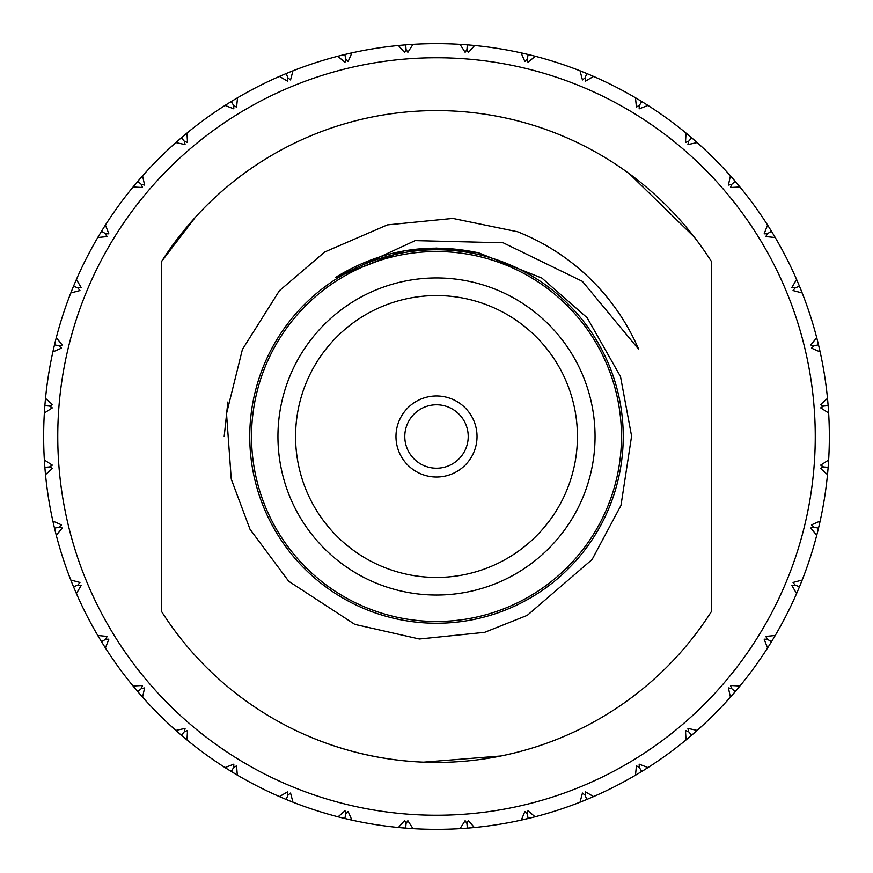 <?xml version="1.0" encoding="UTF-8"?>
<svg xmlns="http://www.w3.org/2000/svg" width="873" height="873" viewBox="0 0 873 873"><rect width="100%" height="100%" fill="white"/><g stroke="black" fill="none" stroke-linecap="round" stroke-linejoin="round"><path stroke-width="1.31" d="M161.68 261.333L195.301 217.322M196.381 216.144L198.106 214.278M200.55 211.681C228.006 182.981 259.608 159.999 295.369 142.736M500.895 755.985L423.645 762.151M422.041 762.085L419.509 761.965M415.941 761.758C376.318 759.172 338.397 749.732 302.178 733.44M474.115 827.549L463.945 828.39M463.661 828.412L460.016 828.641A392.85 392.85 0 0 1 412.984 828.641L412.111 828.597M461.151 828.575L460.06 828.641M398.775 827.539L398.383 827.495A392.85 392.85 0 0 1 351.928 820.14L348.371 819.332M340.677 817.488L337.687 816.724A392.85 392.85 0 0 1 292.957 802.189L292.717 802.091M282.034 797.704L286.158 799.45L287.937 795.172L290.545 793.033L292.957 802.189L290.709 801.294M232.436 769.495L233.658 767.52L231.236 771.459L225.027 767.574A392.85 392.85 0 0 1 186.975 739.933L186.778 739.769M227.427 769.102L225.027 767.574L233.844 764.148L233.658 767.52L236.572 765.817L237.292 775.093M177.972 732.294L175.844 730.417A392.85 392.85 0 0 1 142.583 697.156L142.408 696.97M135.042 688.404L133.067 686.025A392.85 392.85 0 0 1 105.426 647.973L105.284 647.755M99.227 637.934L97.776 635.479A392.85 392.85 0 0 1 76.42 593.575L76.311 593.334M71.859 582.695L70.811 580.043A392.85 392.85 0 0 1 56.276 535.313L56.21 535.062M53.482 523.855L52.86 521.072A392.85 392.85 0 0 1 45.505 474.617L45.483 474.355M44.534 462.854L44.359 460.016A392.85 392.85 0 0 1 44.359 412.984L44.403 412.111M45.232 401.22L45.505 398.383A392.85 392.85 0 0 1 52.86 351.928L52.915 351.677M55.577 340.448L56.276 337.687A392.85 392.85 0 0 1 70.811 292.957L70.909 292.717M75.296 282.034L76.42 279.425A392.85 392.85 0 0 1 97.776 237.521L97.907 237.292M103.898 227.427L105.426 225.027A392.85 392.85 0 0 1 133.067 186.975L133.231 186.778M140.706 177.972L142.583 175.844A392.85 392.85 0 0 1 175.844 142.583L176.03 142.408M184.781 134.889L186.975 133.067A392.85 392.85 0 0 1 225.027 105.426L225.245 105.284M235.066 99.227L237.521 97.776A392.85 392.85 0 0 1 279.425 76.42L279.666 76.311M290.305 71.859L292.957 70.811A392.85 392.85 0 0 1 337.687 56.276L337.938 56.21M349.145 53.482L351.928 52.86A392.85 392.85 0 0 1 398.383 45.505L398.645 45.483M409.895 44.556L412.984 44.359A392.85 392.85 0 0 1 460.016 44.359L460.889 44.403M471.78 45.232L474.617 45.505A392.85 392.85 0 0 1 521.072 52.86L521.323 52.915M532.552 55.577L535.313 56.276A392.85 392.85 0 0 1 580.043 70.811L580.283 70.909M590.966 75.296L593.575 76.42A392.85 392.85 0 0 1 635.479 97.776L635.708 97.907M645.573 103.898L647.973 105.426A392.85 392.85 0 0 1 686.025 133.067L686.222 133.231M695.028 140.706L697.156 142.583A392.85 392.85 0 0 1 730.417 175.844L730.592 176.03M738.111 184.781L739.933 186.975A392.85 392.85 0 0 1 767.574 225.027L767.716 225.245M773.773 235.066L775.224 237.521A392.85 392.85 0 0 1 796.58 279.425L796.689 279.666M801.141 290.305L802.189 292.957A392.85 392.85 0 0 1 816.724 337.687L816.79 337.938M819.518 349.145L820.14 351.928A392.85 392.85 0 0 1 827.495 398.383L827.517 398.645M828.466 410.146L828.641 412.984A392.85 392.85 0 0 1 828.641 460.016L828.597 460.889M827.768 471.78L827.495 474.617A392.85 392.85 0 0 1 820.14 521.072L820.085 521.323M817.423 532.552L816.724 535.313A392.85 392.85 0 0 1 802.189 580.043L802.091 580.283M797.704 590.966L796.58 593.575A392.85 392.85 0 0 1 775.224 635.479L775.093 635.708M769.102 645.573L767.574 647.973A392.85 392.85 0 0 1 739.933 686.025L739.769 686.222M732.294 695.028L730.417 697.156A392.85 392.85 0 0 1 697.156 730.417L696.97 730.592M688.219 738.111L686.025 739.933A392.85 392.85 0 0 1 647.973 767.574L647.755 767.716M466.444 828.204L460.016 828.641L465.134 820.685L466.957 823.523L468.321 820.434L474.355 827.517M473.068 827.648L468.692 828.03M411.423 828.553L406.556 828.204M404.799 828.073L398.983 827.549M343.929 818.285L344.54 818.438M351.437 820.031L344.791 818.492L345.501 815.524M285.351 799.111L279.425 796.58L287.599 791.811L287.937 795.172M292.597 802.047L291.898 801.763M291.506 801.61L286.977 799.788M230.483 771.001L227.067 768.862M236.168 774.438L231.989 771.918M180.689 734.651L175.844 730.417L185.087 728.409L184.367 731.705L187.509 730.483L186.975 739.933L181.562 735.393M185.774 738.94L182.042 735.797M137.203 690.958L133.067 686.025L142.517 685.491L141.295 688.633L144.591 687.913L142.583 697.156L137.945 691.831M141.546 695.988L138.665 692.682M101.082 641.011L97.776 635.479L107.183 636.428L105.48 639.342L108.852 639.156L105.426 647.973L101.672 641.982M104.585 646.653L102.261 642.932M73.212 586.023L70.811 580.043L79.967 582.455L77.828 585.063L81.189 585.401L76.42 593.575L73.648 587.071M75.798 592.145L74.085 588.107M54.301 527.347L52.86 521.072L61.525 524.88L59.004 527.128L62.267 527.99L56.276 535.313L54.562 528.46M55.894 533.796L54.824 529.54M44.796 466.444L44.359 460.016L52.315 465.134L49.477 466.957L52.566 468.321L45.505 474.617L44.883 467.579M45.352 473.068L44.97 468.692M44.927 404.799L45.505 398.383L52.566 404.679L49.477 406.043L52.315 407.866L44.359 412.984L44.839 405.934M44.447 411.423L44.752 407.047M54.715 343.929L54.562 344.54M53.198 350.4L54.181 346.123M73.889 285.351L76.42 279.425L81.189 287.599L77.828 287.937L79.967 290.545L70.811 292.957L73.452 286.399M71.39 291.506L73.212 286.977M98.562 236.168L100.821 232.414M104.804 233.233L107.183 236.572L97.776 237.521L101.41 231.454M138.349 180.689L142.583 175.844L144.591 185.087L141.295 184.367L142.517 187.509L133.067 186.975L137.607 181.562M134.06 185.774L136.886 182.413M182.042 137.203L186.975 133.067L187.509 142.517L184.367 141.295L185.087 144.591L175.844 142.583L181.169 137.945M177.012 141.546L180.318 138.665M231.4 101.443L237.521 97.776L236.572 107.183L233.658 105.48L233.844 108.852L225.027 105.426L229.49 102.61M226.347 104.585L230.068 102.261M286.344 73.474L292.957 70.811L290.545 79.967L287.937 77.828L287.599 81.189L279.425 76.42L285.929 73.648M280.855 75.798L284.893 74.085M345.653 54.301L351.928 52.86L348.12 61.525L345.872 59.004L345.01 62.267L337.687 56.276L344.54 54.562M339.204 55.894L343.46 54.824M406.556 44.796L412.984 44.359L407.866 52.315L406.043 49.477L404.679 52.566L398.383 45.505L405.421 44.883M399.932 45.352L404.308 44.97M468.201 44.927L474.617 45.505L468.321 52.566L466.957 49.477L465.134 52.315L460.016 44.359L467.066 44.839M461.577 44.447L465.953 44.752M529.071 54.715L528.46 54.562M522.6 53.198L527.347 54.301M587.649 73.889L593.575 76.42L585.401 81.189L585.063 77.828L582.455 79.967L580.043 70.811L586.601 73.452M581.494 71.39L585.565 73.026M636.832 98.562L640.586 100.821M639.767 104.804L636.428 107.183L635.479 97.776L641.546 101.41M692.311 138.349L697.156 142.583L687.913 144.591L688.633 141.295L685.491 142.517L686.025 133.067L691.438 137.607M687.226 134.06L690.587 136.886M735.797 182.042L739.933 186.975L730.483 187.509L731.705 184.367L728.409 185.087L730.417 175.844L735.055 181.169M731.454 177.012L734.335 180.318M771.918 231.989L775.224 237.521L765.817 236.572L767.52 233.658L764.148 233.844L767.574 225.027L771.328 231.018M768.415 226.347L770.739 230.068M799.788 286.977L802.189 292.957L793.033 290.545L795.172 287.937L791.811 287.599L796.58 279.425L799.352 285.929M797.202 280.855L798.915 284.893M818.699 345.653L820.14 351.928L811.475 348.12L813.996 345.872L810.733 345.01L816.724 337.687L818.438 344.54M817.106 339.204L818.176 343.46M828.204 406.556L828.641 412.984L820.685 407.866L823.523 406.043L820.434 404.679L827.495 398.383L828.117 405.421M827.648 399.932L828.073 404.799M828.073 468.201L827.495 474.617L820.434 468.321L823.523 466.957L820.685 465.134L828.641 460.016L828.161 467.066M828.553 461.577L828.248 465.953M818.285 529.071L818.438 528.46M819.802 522.6L818.819 526.877M799.111 587.649L796.58 593.575L791.811 585.401L795.172 585.063L793.033 582.455L802.189 580.043L799.548 586.601M801.61 581.494L799.974 585.565M774.438 636.832L771.918 641.011M734.651 692.311L730.417 697.156L728.409 687.913L731.705 688.633L730.483 685.491L739.933 686.025L735.393 691.438M738.94 687.226L736.114 690.587M732.316 689.157L731.738 688.655M690.958 735.797L686.025 739.933L685.491 730.483L688.633 731.705L687.913 728.409L697.156 730.417L691.831 735.055M695.988 731.454L692.682 734.335M641.6 771.557L641.011 771.918M646.653 768.415L642.932 770.739M635.817 775.038L635.479 775.224A392.85 392.85 0 0 1 593.575 796.58L593.334 796.689M592.145 797.202L588.107 798.915M527.347 818.699L522.185 819.889M521.934 819.954L521.072 820.14A392.85 392.85 0 0 1 474.617 827.495L467.579 828.117M521.323 820.085L524.88 811.475L527.128 813.996L527.99 810.733L535.062 816.79M533.796 817.106L529.54 818.176M534.822 816.844L522.763 819.758M466.957 823.523L467.328 828.139L461.752 828.542M412.482 828.619L400.107 827.659M281.019 797.267L279.425 796.58A392.85 392.85 0 0 1 237.521 775.224L227.067 768.873M580.414 802.036L580.043 802.189A392.85 392.85 0 0 1 535.313 816.724L533.632 817.15M467.066 828.161L462.428 828.499M405.421 828.117L398.383 827.495L404.679 820.434L406.043 823.523L407.866 820.685L412.984 828.641L405.934 828.161M338.069 816.822L345.01 810.733L345.872 813.996L348.12 811.475L351.928 820.14L345.042 818.558M344.966 817.75L345.686 814.782M285.929 799.352L281.641 797.54M181.169 735.055L177.656 732.01L181.366 735.23L184.367 731.705M137.607 691.438L134.606 687.88L137.77 691.634L141.295 688.633M101.41 641.546L98.998 637.563L101.541 641.764L105.48 639.342M73.452 586.601L71.706 582.291L73.55 586.842L77.828 585.063M54.442 527.958L53.384 523.429L54.508 528.209L59.004 527.128M44.839 467.066L44.501 462.428L44.861 467.328L49.477 466.957M44.883 405.421L45.276 400.783L44.861 405.672L49.477 406.043M52.969 351.437L54.508 344.791L59.004 345.872L61.525 348.12L52.86 351.928L54.442 345.042M73.648 285.929L75.46 281.641L73.55 286.158L77.828 287.937M137.945 181.169L140.989 177.656L137.77 181.366L141.295 184.367M181.562 137.607L185.12 134.606L181.366 137.77L184.367 141.295M231.454 101.41L235.437 98.998L231.236 101.541L233.658 105.48M229.708 102.479L231.018 101.672M286.399 73.452L290.709 71.706L286.158 73.55L287.937 77.828M345.042 54.442L349.571 53.384L344.791 54.508L345.872 59.004M405.934 44.839L410.572 44.501L405.672 44.861L406.043 49.477M467.579 44.883L472.217 45.276L467.328 44.861L466.957 49.477M521.563 52.969L528.209 54.508L527.128 59.004L524.88 61.525L521.072 52.86L527.958 54.442M587.071 73.648L591.359 75.46L586.842 73.55L585.063 77.828M691.831 137.945L695.345 140.989L691.634 137.77L688.633 141.295M735.393 181.562L738.394 185.12L735.23 181.366L731.705 184.367M771.59 231.454L774.002 235.437L771.459 231.236L767.52 233.658M799.548 286.399L801.294 290.709L799.45 286.158L795.172 287.937M818.558 345.042L819.616 349.571L818.492 344.791L813.996 345.872M828.161 405.934L828.499 410.572L828.139 405.672L823.523 406.043M828.117 467.579L827.724 472.217L828.139 467.328L823.523 466.957M820.031 521.563L818.492 528.209L813.996 527.128L811.475 524.88L820.14 521.072L818.558 527.958M799.352 587.071L797.54 591.359L799.45 586.842L795.172 585.063M774.973 635.926L771.459 641.764L767.52 639.342L765.817 636.428L775.224 635.479L771.59 641.546M735.055 691.831L732.01 695.345L735.23 691.634L731.705 688.633M691.438 735.393L687.88 738.394L691.634 735.23L688.633 731.705M647.973 767.574L641.764 771.459L639.342 767.52L639.156 764.148L647.973 767.574L643.51 770.39M643.292 770.521L641.982 771.328M586.601 799.548L580.6 801.971M593.116 796.787L586.842 799.45L585.063 795.172L585.401 791.811L593.575 796.58L587.071 799.352M527.958 818.558L523.429 819.616M532.977 817.324L528.46 818.438M340.023 817.314L338.266 816.866M237.521 775.224L235.437 774.002L237.521 775.224M55.686 340.023L56.276 337.687L62.267 345.01L59.004 345.872M104.138 227.067L105.426 225.027L108.852 233.844L105.48 233.658L101.541 231.236L104.127 227.067M532.977 55.686L535.313 56.276L527.99 62.267L527.128 59.004M645.933 104.138L647.973 105.426L639.156 108.852L639.342 105.48L641.764 101.541L645.933 104.127M817.314 532.977L816.724 535.313L810.733 527.99L813.996 527.128M768.862 645.933L767.574 647.973L764.148 639.156L767.52 639.342M637.377 774.111L636.002 774.918M405.672 828.139L406.043 823.523M344.791 818.492L339.652 817.226M292.488 802.003L286.158 799.45M235.655 774.133L231.236 771.459M186.582 739.606L181.366 735.23M142.244 696.785L137.77 691.634M105.153 647.548L101.541 641.764M76.213 593.116L73.55 586.842M56.156 534.822L54.508 528.209M45.451 474.115L44.861 467.328M44.381 412.482L44.861 405.672M54.508 344.791L55.676 340.023M70.997 292.488L73.55 286.158M98.027 237.074L101.541 231.236M133.394 186.582L137.77 181.366M176.215 142.244L181.366 137.77M225.452 105.153L226.849 104.269M225.027 105.426L231.236 101.541M279.884 76.213L281.401 75.558M279.425 76.42L286.158 73.55M338.178 56.156L344.791 54.508M398.885 45.451L405.672 44.861M460.518 44.381L467.328 44.861M528.209 54.508L532.977 55.676M580.512 70.997L586.842 73.55M635.926 98.027L641.764 101.541M686.418 133.394L691.634 137.77M730.756 176.215L735.23 181.366M767.847 225.452L771.459 231.236M796.787 279.884L799.45 286.158M816.844 338.178L818.492 344.791M827.549 398.885L828.139 405.672M828.619 460.518L828.139 467.328M818.492 528.209L817.324 532.977M802.003 580.512L799.45 586.842M771.459 641.764L768.873 645.933M739.606 686.418L735.23 691.634M696.785 730.756L691.634 735.23M641.764 771.459L635.479 775.224L636.428 765.817L639.342 767.52M586.842 799.45L581.931 801.436M528.209 818.492L527.128 813.996M474.617 827.495L472.217 827.724M412.984 828.641L410.572 828.499M351.928 820.14L349.571 819.616M186.975 739.933L185.12 738.394M142.583 697.156L140.989 695.345M105.426 647.973L104.127 645.933M76.42 593.575L75.46 591.359M56.276 535.313L55.676 532.977M45.505 474.617L45.276 472.217M44.359 412.984L44.501 410.572M52.86 351.928L53.384 349.571M70.811 292.957L71.706 290.709M97.776 237.521L98.998 235.437M133.067 186.975L134.606 185.12M175.844 142.583L177.656 140.989M337.687 56.276L340.023 55.676M398.383 45.505L400.783 45.276M460.016 44.359L462.428 44.501M521.072 52.86L523.429 53.384M580.043 70.811L582.291 71.706M635.479 97.776L637.563 98.998M686.025 133.067L687.88 134.606M730.417 175.844L732.01 177.656M767.574 225.027L768.873 227.067M796.58 279.425L797.54 281.641M816.724 337.687L817.324 340.023M827.495 398.383L827.724 400.783M828.641 460.016L828.499 462.428M820.14 521.072L819.616 523.429M802.189 580.043L801.294 582.291M775.224 635.479L774.002 637.563M739.933 686.025L738.394 687.88M697.156 730.417L695.345 732.01M593.575 796.58L591.359 797.54M582.291 801.294L580.043 802.189L582.455 793.033L585.063 795.172M815.262 436.5A378.762 378.762 0 0 1 247.124 764.508A378.762 378.762 0 0 1 247.124 108.492A378.762 378.762 0 0 1 815.262 436.5M711.32 611.689A325.902 325.902 0 0 1 161.68 611.689L161.68 261.311A325.902 325.902 0 0 1 711.32 261.311L711.32 611.689M224.175 436.5L227.853 401.995M335.341 277.538L415.155 240.621L503.164 242.781L582.389 281.346L638.709 349.298A220.203 220.203 0 0 0 517.58 231.76L452.771 218.425L387.372 224.896L324.647 252.013L279.36 290.753L242.41 349.407L226.522 413.627L231.258 479.124L250.005 529.278L288.734 581.298L354.842 624.391L419.378 639.003L484.679 632.325L527.292 615.345L592.101 559.517L620.987 505.412L631.594 436.129L620.496 376.536L587.202 317.816L541.904 278.083L478.742 252.875C427.65 241.941 379.842 250.158 335.341 277.538L403.904 250.922M405.137 250.704L436.5 248.074L478.306 252.777L436.5 248.074L405.203 250.693L436.5 248.074L478.306 252.777L436.5 248.074L405.203 250.693L436.5 248.074L478.306 252.777M335.756 277.265L402.202 251.228L335.756 277.265M405.88 250.584L436.5 248.074L478.36 252.788L436.5 248.074L405.88 250.584L436.5 248.074L478.36 252.788L436.5 248.074L405.88 250.584M623.235 436.5A186.735 186.735 0 0 0 343.133 274.777A186.735 186.735 0 0 0 343.133 598.223A186.735 186.735 0 0 0 623.235 436.5M621.478 436.5A184.978 184.978 0 0 1 344.017 596.695A184.978 184.978 0 0 1 344.017 276.305A184.978 184.978 0 0 1 621.478 436.5M436.5 595.048A158.548 158.548 0 0 0 573.812 357.221A158.548 158.548 0 0 0 299.188 357.221A158.548 158.548 0 0 0 436.5 595.048M436.5 577.435A140.935 140.935 0 0 0 558.556 366.038A140.935 140.935 0 0 0 314.444 366.038A140.935 140.935 0 0 0 436.5 577.435M436.5 477.018A40.518 40.518 0 0 0 471.595 416.235A40.518 40.518 0 0 0 401.405 416.235A40.518 40.518 0 0 0 436.5 477.018M436.5 468.212A31.712 31.712 0 0 1 409.033 420.644A31.712 31.712 0 0 1 463.967 420.644A31.712 31.712 0 0 1 436.5 468.212M629.586 173.945L694.231 237.019M695.203 238.296L696.741 240.315"/></g></svg>
